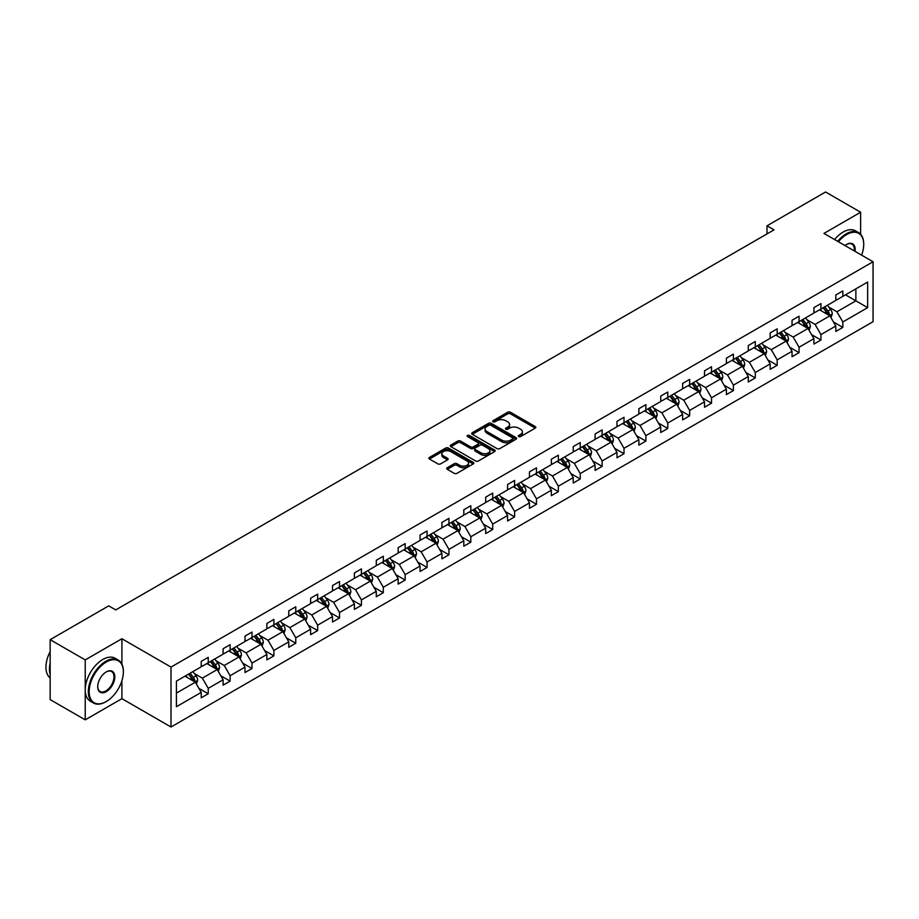 <?xml version="1.0" encoding="UTF-8"?>
<svg xmlns="http://www.w3.org/2000/svg" width="919" height="919" viewBox="0 0 919 919"><rect width="100%" height="100%" fill="white"/><g stroke="black" fill="none" stroke-linecap="round" stroke-linejoin="round"><path stroke-width="1.38" d="M518.695 436.582A1.367 0.793 0 0 0 520.625 436.582L535.26 428.139A1.953 1.126 0 0 0 535.823 427.346A1.953 1.126 0 0 0 535.26 426.554L510.47 412.24A1.953 1.126 0 0 0 507.713 412.24L493.089 420.684A1.367 0.793 0 0 0 492.687 421.247A1.367 0.793 0 0 0 493.089 421.798A1.367 0.793 0 0 0 495.019 421.798L496.915 420.707A6.226 3.596 0 0 1 505.726 420.707L507.782 421.901A6.226 3.596 0 0 1 509.608 424.44A6.226 3.596 0 0 1 507.782 426.99L505.898 428.082A1.367 0.793 0 0 0 505.496 428.633A1.367 0.793 0 0 0 505.898 429.196A1.367 0.793 0 0 0 507.816 429.196L509.712 428.093A6.226 3.596 0 0 1 518.523 428.093L520.591 429.288A6.226 3.596 0 0 1 522.417 431.838A6.226 3.596 0 0 1 520.591 434.377L518.695 435.468A1.367 0.793 0 0 0 518.305 436.031A1.367 0.793 0 0 0 518.695 436.582L518.695 435.468M447.277 467.725A1.953 1.126 0 0 0 446.703 468.518A1.953 1.126 0 0 0 447.277 469.31L454.227 473.331A1.953 1.126 0 0 0 456.984 473.331L473.228 463.946A1.953 1.126 0 0 0 473.802 463.153A1.953 1.126 0 0 0 473.228 462.36L448.449 448.047A1.953 1.126 0 0 0 445.692 448.047L429.449 457.432A1.953 1.126 0 0 0 428.874 458.225A1.953 1.126 0 0 0 429.449 459.018L437.846 463.865A1.953 1.126 0 0 0 440.592 463.865L447.553 459.856A1.953 1.126 0 0 0 448.116 459.063A1.953 1.126 0 0 0 447.553 458.271L443.383 455.858A5.204 3.01 0 0 1 441.855 453.733A5.204 3.01 0 0 1 445.072 450.953A5.204 3.01 0 0 1 450.747 451.608L467.07 461.028A5.204 3.01 0 0 1 468.587 463.153A5.204 3.01 0 0 1 465.382 465.933A5.204 3.01 0 0 1 459.695 465.278L456.984 463.716A1.953 1.126 0 0 0 454.227 463.716L447.277 467.725L447.277 469.31M121.905 638.739L85.226 659.911L50.154 639.67L50.154 699.6L85.226 719.841L121.905 698.67L171.003 727.009L171.003 667.079L121.905 638.739L121.905 664.138M860.632 234.288L860.632 212.232L823.952 233.415L873.05 261.754L171.003 667.079M860.632 212.232L825.572 191.991L767.009 225.798L767.009 233.897M50.154 639.67L108.718 605.862L115.737 609.906L774.016 229.853L767.009 225.798M497.053 448.61A1.953 1.126 0 0 0 499.798 448.61L516.053 439.225A1.953 1.126 0 0 0 516.616 438.432A1.953 1.126 0 0 0 516.053 437.639L491.263 423.326A1.953 1.126 0 0 0 488.506 423.326L472.263 432.711A1.953 1.126 0 0 0 471.688 433.504A1.953 1.126 0 0 0 472.263 434.296L497.053 448.61M468.058 436.881A1.367 0.793 0 0 1 469.437 437.076L469.437 435.457L494.64 450A1.953 1.126 0 0 1 495.203 450.792A1.953 1.126 0 0 1 494.64 451.585L478.385 460.97A1.953 1.126 0 0 1 475.64 460.97L450.85 446.657L450.85 445.072A1.953 1.126 0 0 0 450.287 445.864A1.953 1.126 0 0 0 450.85 446.657M450.85 445.072L457.811 441.051A1.953 1.126 0 0 1 460.557 441.051L470.608 446.864A1.953 1.126 0 0 0 473.365 446.864L477.983 444.199A1.953 1.126 0 0 0 478.546 443.406A1.953 1.126 0 0 0 477.983 442.602L467.518 436.559A1.367 0.793 0 0 1 467.116 436.008A1.367 0.793 0 0 1 467.955 435.284A1.367 0.793 0 0 1 469.437 435.457M85.226 659.911L85.226 719.841M176.402 681.128L201.227 666.803L201.227 661.37L208.245 657.326L208.245 662.748L223.11 654.167L223.11 648.734L230.129 644.69L230.129 650.112L244.994 641.531L244.994 636.109L252.001 632.054L252.001 637.487L266.878 628.895L266.878 623.473L273.885 619.417L273.885 624.851L288.761 616.27L288.761 610.836L295.769 606.793L295.769 612.215L310.633 603.634L310.633 598.2L317.652 594.156L317.652 599.579L332.517 590.997L332.517 585.575L339.536 581.52L339.536 586.954L354.401 578.361L354.401 572.939L361.42 568.884L361.42 574.318L376.285 565.725L376.285 560.303L383.303 556.259L383.303 561.681L398.168 553.1L398.168 547.667L405.176 543.623L405.176 549.045L420.052 540.464L420.052 535.042L427.059 530.987L427.059 536.409L441.936 527.828L441.936 522.406L448.943 518.35L448.943 523.784L463.808 515.191L463.808 509.769L470.827 505.726L470.827 511.148L485.691 502.567L485.691 497.133L492.71 493.089L492.71 498.512L507.575 489.93L507.575 484.508L514.594 480.453L514.594 485.875L529.459 477.294L529.459 471.872L536.478 467.817L536.478 473.251L551.343 464.658L551.343 459.236L558.35 455.192L558.35 460.614L573.226 452.033L573.226 446.6L580.234 442.556L580.234 447.978L595.11 439.397L595.11 433.975L602.117 429.92L602.117 435.342L616.982 426.761L616.982 421.339L624.001 417.283L624.001 422.717L638.866 414.124L638.866 408.702L645.885 404.659L645.885 410.081L660.75 401.5L660.75 396.066L667.768 392.022L667.768 397.445L682.633 388.863L682.633 383.441L689.652 379.386L689.652 384.808L704.517 376.227L704.517 370.805L711.524 366.75L711.524 372.184L726.401 363.591L726.401 358.169L733.408 354.114L733.408 359.547L748.284 350.966L748.284 345.533L755.292 341.489L755.292 346.911L770.168 338.33L770.168 332.896L777.175 328.853L777.175 334.275L792.04 325.694L792.04 320.272L799.059 316.216L799.059 321.65L813.924 313.057L813.924 307.635L820.943 303.58L820.943 309.014L835.808 300.433L835.808 294.999L842.826 290.955L842.826 296.377L867.651 282.041L867.651 307.635L842.826 321.972L842.826 327.394L835.808 331.449L835.808 326.015L820.943 334.608L820.943 340.03L813.924 344.074L813.924 338.651L799.059 347.233L799.059 352.666L792.04 356.71L792.04 351.288L777.175 359.869L777.175 365.291L770.168 369.346L770.168 363.924L755.292 372.505L755.292 377.927L748.284 381.982L748.284 376.549L733.408 385.141L733.408 390.564L726.401 394.607L726.401 389.185L711.524 397.766L711.524 403.2L704.517 407.243L704.517 401.821L689.652 410.402L689.652 415.825L682.633 419.88L682.633 414.458L667.768 423.039L667.768 428.461L660.75 432.516L660.75 427.082L645.885 435.675L645.885 441.097L638.866 445.141L638.866 439.719L624.001 448.3L624.001 453.733L616.982 457.777L616.982 452.355L602.117 460.936L602.117 466.358L595.11 470.413L595.11 464.991L580.234 473.572L580.234 478.994L573.226 483.049L573.226 477.616L558.35 486.208L558.35 491.631L551.343 495.674L551.343 490.252L536.478 498.833L536.478 504.267L529.459 508.31L529.459 502.888L514.594 511.469L514.594 516.903L507.575 520.947L507.575 515.525L492.71 524.106L492.71 529.528L485.691 533.583L485.691 528.149L470.827 536.742L470.827 542.164L463.808 546.219L463.808 540.786L448.943 549.367L448.943 554.8L441.936 558.844L441.936 553.422L427.059 562.003L427.059 567.437L420.052 571.48L420.052 566.058L405.176 574.639L405.176 580.061L398.168 584.116L398.168 578.683L383.303 587.275L383.303 592.698L376.285 596.753L376.285 591.319L361.42 599.912L361.42 605.334L354.401 609.377L354.401 603.955L339.536 612.536L339.536 617.97L332.517 622.014L332.517 616.592L317.652 625.173L317.652 630.595L310.633 634.65L310.633 629.228L295.769 637.809L295.769 643.231L288.761 647.286L288.761 641.853L273.885 650.445L273.885 655.867L266.878 659.911L266.878 654.489L252.001 663.07L252.001 668.504L244.994 672.547L244.994 667.125L230.129 675.706L230.129 681.128L223.11 685.183L223.11 679.761L208.245 688.342L208.245 693.765L201.227 697.82L201.227 692.386L176.402 706.722L176.402 681.128M171.003 727.009L873.05 321.684L873.05 261.754M206.844 663.564L217.217 669.549L202.352 678.142L194.231 673.455M202.352 678.142L208.245 688.342M217.217 669.549L223.11 679.761M201.227 665.505L202.352 666.149L208.245 662.748M228.716 650.928L239.101 656.924L224.236 665.505L216.114 660.818M224.236 665.505L230.129 675.706M239.101 656.924L244.994 667.125M223.11 652.869L224.236 653.512L230.129 650.112M250.6 638.291L260.985 644.288L246.12 652.869L237.998 648.182M246.12 652.869L252.001 663.07M260.985 644.288L266.878 654.489M244.994 640.233L246.12 640.888L252.001 637.487M272.483 625.655L282.868 631.652L267.992 640.233L259.882 635.546M267.992 640.233L273.885 650.445M282.868 631.652L288.761 641.853M266.878 627.608L267.992 628.251L273.885 624.851M294.367 613.03L304.752 619.015L289.876 627.608L281.765 622.91M289.876 627.608L295.769 637.809M304.752 619.015L310.633 629.228M288.761 614.972L289.876 615.615L295.769 612.215M316.251 600.394L326.624 606.379L311.759 614.972L303.638 610.285M311.759 614.972L317.652 625.173M326.624 606.379L332.517 616.592M310.633 602.336L311.759 602.979L317.652 599.579M338.135 587.758L348.508 593.754L333.643 602.336L325.521 597.649M333.643 602.336L339.536 612.536M348.508 593.754L354.401 603.955M332.517 589.699L333.643 590.354L339.536 586.954M360.018 575.122L370.391 581.118L355.527 589.699L347.405 585.012M355.527 589.699L361.42 599.912M370.391 581.118L376.285 591.319M354.401 577.063L355.527 577.718L361.42 574.318M381.89 562.497L392.275 568.482L377.41 577.063L369.289 572.376M377.41 577.063L383.303 587.275M392.275 568.482L398.168 578.683M376.285 564.438L377.41 565.082L383.303 561.681M403.774 549.861L414.159 555.846L399.294 564.438L391.172 559.751M399.294 564.438L405.176 574.639M414.159 555.846L420.052 566.058M398.168 551.802L399.294 552.445L405.176 549.045M425.658 537.224L436.043 543.221L421.166 551.802L413.056 547.115M421.166 551.802L427.059 562.003M436.043 543.221L441.936 553.422M420.052 539.166L421.166 539.821L427.059 536.409M447.542 524.588L457.926 530.585L443.05 539.166L434.94 534.479M443.05 539.166L448.943 549.367M457.926 530.585L463.808 540.786M441.936 526.53L443.05 527.184L448.943 523.784M469.425 511.952L479.798 517.948L464.934 526.53L456.812 521.843M464.934 526.53L470.827 536.742M479.798 517.948L485.691 528.149M463.808 513.905L464.934 514.548L470.827 511.148M491.309 499.327L501.682 505.312L486.817 513.905L478.696 509.218M486.817 513.905L492.71 524.106M501.682 505.312L507.575 515.525M485.691 501.269L486.817 501.912L492.71 498.512M513.193 486.691L523.566 492.687L508.701 501.269L500.579 496.582M508.701 501.269L514.594 511.469M523.566 492.687L529.459 502.888M507.575 488.632L508.701 489.287L514.594 485.875M535.065 474.055L545.449 480.051L530.585 488.632L522.463 483.945M530.585 488.632L536.478 498.833M545.449 480.051L551.343 490.252M529.459 475.996L530.585 476.651L536.478 473.251M556.948 461.418L567.333 467.415L552.468 475.996L544.347 471.309M552.468 475.996L558.35 486.208M567.333 467.415L573.226 477.616M551.343 463.371L552.468 464.015L558.35 460.614M578.832 448.794L589.217 454.779L574.341 463.371L566.23 458.684M574.341 463.371L580.234 473.572M589.217 454.779L595.11 464.991M573.226 450.735L574.341 451.378L580.234 447.978M600.716 436.157L611.101 442.154L596.224 450.735L588.114 446.048M596.224 450.735L602.117 460.936M611.101 442.154L616.982 452.355M595.11 438.099L596.224 438.742L602.117 435.342M622.6 423.521L632.984 429.518L618.108 438.099L609.986 433.412M618.108 438.099L624.001 448.3M632.984 429.518L638.866 439.719M616.982 425.463L618.108 426.117L624.001 422.717M644.483 410.885L654.856 416.881L639.992 425.463L631.87 420.776M639.992 425.463L645.885 435.675M654.856 416.881L660.75 427.082M638.866 412.838L639.992 413.481L645.885 410.081M666.367 398.26L676.74 404.245L661.875 412.838L653.754 408.151M661.875 412.838L667.768 423.039M676.74 404.245L682.633 414.458M660.75 400.202L661.875 400.845L667.768 397.445M688.239 385.624L698.624 391.62L683.759 400.202L675.637 395.515M683.759 400.202L689.652 410.402M698.624 391.62L704.517 401.821M682.633 387.565L683.759 388.209L689.652 384.808M710.123 372.988L720.507 378.984L705.643 387.565L697.521 382.878M705.643 387.565L711.524 397.766M720.507 378.984L726.401 389.185M704.517 374.929L705.643 375.584L711.524 372.184M732.006 360.351L742.391 366.348L727.515 374.929L719.405 370.242M727.515 374.929L733.408 385.141M742.391 366.348L748.284 376.549M726.401 362.304L727.515 362.948L733.408 359.547M753.89 347.727L764.275 353.712L749.399 362.304L741.288 357.617M749.399 362.304L755.292 372.505M764.275 353.712L770.168 363.924M748.284 349.668L749.399 350.311L755.292 346.911M775.774 335.09L786.159 341.087L771.282 349.668L763.161 344.981M771.282 349.668L777.175 359.869M786.159 341.087L792.04 351.288M770.168 337.032L771.282 337.675L777.175 334.275M797.658 322.454L808.031 328.451L793.166 337.032L785.044 332.345M793.166 337.032L799.059 347.233M808.031 328.451L813.924 338.651M792.04 324.396L793.166 325.05L799.059 321.65M819.541 309.818L829.914 315.814L815.05 324.396L806.928 319.709M815.05 324.396L820.943 334.608M829.914 315.814L835.808 326.015M813.924 311.759L815.05 312.414L820.943 309.014M845.491 294.838L855.865 300.835L836.933 311.771L828.812 307.072M836.933 311.771L842.826 321.972M867.651 307.635L855.865 300.835L855.865 288.842L867.651 282.041M835.808 299.134L836.933 299.778L842.826 296.377M176.402 693.121L195.333 682.185L184.96 676.189M195.333 682.185L201.227 692.386M833.499 322.006L842.826 327.394M811.615 334.642L820.943 340.03M789.731 347.279L799.059 352.666M767.847 359.915L777.175 365.291M745.964 372.54L755.292 377.927M724.08 385.176L733.408 390.564M702.196 397.812L711.524 403.2M680.324 410.448L689.652 415.825M658.441 423.073L667.768 428.461M636.557 435.709L645.885 441.097M614.673 448.346L624.001 453.733M592.789 460.982L602.117 466.358M570.906 473.607L580.234 478.994M549.022 486.243L558.35 491.631M527.15 498.879L536.478 504.267M505.266 511.515L514.594 516.903M483.383 524.14L492.71 529.528M461.499 536.776L470.827 542.164M439.615 549.413L448.943 554.8M417.731 562.049L427.059 567.437M395.848 574.685L405.176 580.061M373.976 587.31L383.303 592.698M352.092 599.946L361.42 605.334M330.208 612.582L339.536 617.97M308.324 625.219L317.652 630.595M286.441 637.843L295.769 643.231M264.557 650.48L273.885 655.867M242.673 663.116L252.001 668.504M220.801 675.752L230.129 681.128M198.918 688.377L208.245 693.765M121.905 698.67L121.905 680.772M519.246 436.778L520.591 435.997A6.226 3.596 0 0 0 522.417 433.458L522.417 431.838M509.608 424.44L509.608 426.06A6.226 3.596 0 0 1 507.782 428.61L506.438 429.38M535.226 428.151L510.47 413.86A1.953 1.126 0 0 0 507.713 413.86L493.629 421.993M516.018 439.248L491.263 424.946A1.953 1.126 0 0 0 488.506 424.946L472.286 434.319M512.607 438.983A1.367 0.793 0 0 0 513.009 438.432A1.367 0.793 0 0 0 512.607 437.881L490.849 425.313A1.367 0.793 0 0 0 488.919 425.313L486.932 426.473A6.226 3.596 0 0 0 485.106 429.012A6.226 3.596 0 0 0 486.932 431.551L501.797 440.144A6.226 3.596 0 0 0 510.608 440.144L512.607 438.983L512.607 440.603A1.367 0.793 0 0 0 513.009 440.052L513.009 438.432M485.106 429.012L485.106 430.632A6.226 3.596 0 0 0 486.932 433.171L486.932 431.551M512.607 440.603L510.608 441.763A6.226 3.596 0 0 1 501.797 441.763L486.932 433.171M450.884 446.68L457.811 442.671L457.811 441.051M478.546 443.406L478.546 445.026A1.953 1.126 0 0 1 477.983 445.818L473.365 448.483A1.953 1.126 0 0 1 470.608 448.483L460.557 442.671A1.953 1.126 0 0 0 457.811 442.671M469.437 437.076L494.617 451.608M481.039 452.883A5.204 3.01 0 0 0 486.714 453.526A5.204 3.01 0 0 0 489.93 450.758A5.204 3.01 0 0 0 488.403 448.633L482.659 445.313A1.953 1.126 0 0 0 479.902 445.313L475.295 447.967A1.953 1.126 0 0 0 474.721 448.771A1.953 1.126 0 0 0 475.295 449.563L481.039 452.883L481.039 454.503A5.204 3.01 0 0 0 486.714 455.146A5.204 3.01 0 0 0 489.93 452.378L489.93 450.758M474.721 448.771L474.721 450.39A1.953 1.126 0 0 0 475.295 451.183L475.295 449.563M481.039 454.503L475.295 451.183M468.587 463.153L468.587 464.773A5.204 3.01 0 0 1 465.382 467.553A5.204 3.01 0 0 1 459.695 466.898L456.984 465.336A1.953 1.126 0 0 0 454.227 465.336L447.3 469.333M441.855 453.733L441.855 455.353A5.204 3.01 0 0 0 443.383 457.478L443.383 455.858M447.519 459.868L443.383 457.478M473.205 463.969L448.449 449.667A1.953 1.126 0 0 0 445.692 449.667L429.472 459.041L429.449 457.432M830.983 317.664L832.269 313.93A5.261 3.033 -120 0 0 830.592 309.462L827.445 305.257M821.793 311.127L820.437 309.301M829.145 315.366L829.432 314.16A5.261 3.033 -120 0 0 827.927 311.001L824.78 306.797M823.458 307.555L826.928 312.184A2.677 1.551 60 0 1 827.422 312.988L829.432 314.16M823.102 307.762L826.25 311.966A5.261 3.033 60 0 1 827.559 314.447M861.62 255.16A24.204 13.969 120 0 0 863.722 244.465A24.204 13.969 120 0 0 846.606 234.586A24.204 13.969 120 0 0 838.404 241.754M837.668 241.329A24.802 14.313 -60 0 1 846.192 233.863A24.802 14.313 -60 0 1 858.587 232.633A24.802 14.313 -60 0 1 863.722 243.983A24.802 14.313 -60 0 1 863.722 244.224M845.009 245.568A12.096 6.984 -60 0 1 846.606 244.465L846.606 244.465A12.096 6.984 -60 0 1 855.015 251.346M834.578 239.549A24.802 14.313 -60 0 1 843.102 232.082A24.802 14.313 -60 0 1 855.497 230.853L858.587 232.633M854.233 250.887A11.51 6.64 120 0 0 851.936 244.144A11.51 6.64 120 0 0 846.399 244.592M105.846 701.783L106.271 701.542A24.204 13.969 120 0 0 123.376 671.904A24.204 13.969 120 0 0 106.271 662.025A24.204 13.969 120 0 0 89.154 691.662A24.204 13.969 120 0 0 106.271 701.542L105.846 701.783A24.802 14.313 -60 0 1 93.451 703.012A24.802 14.313 -60 0 1 89.648 683.139A24.802 14.313 -60 0 1 105.846 661.289A24.802 14.313 -60 0 1 118.241 660.06A24.802 14.313 -60 0 1 123.376 671.41A24.802 14.313 -60 0 1 123.376 671.663M106.271 691.662A12.096 6.984 -60 0 1 97.713 686.723A12.096 6.984 -60 0 1 106.271 671.904L106.271 671.904A12.096 6.984 -60 0 1 114.818 676.844A12.096 6.984 -60 0 1 106.271 691.662M97.713 686.47A11.51 6.64 120 0 0 100.091 691.502A11.51 6.64 120 0 0 105.846 690.927A11.51 6.64 120 0 0 113.359 680.795A11.51 6.64 120 0 0 111.601 671.571A11.51 6.64 120 0 0 106.053 672.03M93.451 703.012L90.361 701.231A24.802 14.313 -60 0 1 86.558 681.358A24.802 14.313 -60 0 1 102.756 659.509A24.802 14.313 -60 0 1 115.162 658.28L118.241 660.06M50.154 674.489A24.802 14.313 -60 0 1 50.154 663.15M50.154 677.935A24.802 14.313 -60 0 1 50.154 651.617M809.099 330.289L810.386 326.567A5.261 3.033 -120 0 0 808.709 322.098L805.561 317.894M799.921 323.764L798.554 321.937M807.261 328.003L807.548 326.796A5.261 3.033 -120 0 0 806.043 323.626L802.896 319.421M801.586 320.191L805.044 324.809A2.677 1.551 60 0 1 805.538 325.625L807.548 326.796M801.219 320.398L804.366 324.602A5.261 3.033 60 0 1 805.676 327.084M787.215 342.925L788.513 339.203A5.261 3.033 -120 0 0 786.836 334.723L783.677 330.518M778.037 336.388L776.67 334.573M785.377 340.639L785.676 339.421A5.261 3.033 -120 0 0 784.171 336.262L781.012 332.058M779.703 332.816L783.16 337.445A2.677 1.551 60 0 1 783.654 338.261L785.676 339.421M779.335 333.034L782.483 337.239A5.261 3.033 60 0 1 783.792 339.72M765.332 355.561L766.63 351.839A5.261 3.033 -120 0 0 764.953 347.359L761.805 343.155M756.153 349.025L754.786 347.21M763.494 353.264L763.792 352.057A5.261 3.033 -120 0 0 762.288 348.898L759.14 344.694M757.819 345.452L761.288 350.082A2.677 1.551 60 0 1 761.771 350.897L763.792 352.057M757.451 345.67L760.599 349.875A5.261 3.033 60 0 1 761.908 352.356M743.46 368.197L744.746 364.464A5.261 3.033 -120 0 0 743.069 359.995L739.921 355.791M734.27 361.661L732.902 359.834M741.61 365.9L741.909 364.694A5.261 3.033 -120 0 0 740.404 361.535L737.256 357.33M735.935 358.088L739.404 362.718A2.677 1.551 60 0 1 739.887 363.533L741.909 364.694M735.568 358.295L738.715 362.5A5.261 3.033 60 0 1 740.025 364.981M721.576 380.834L722.862 377.1A5.261 3.033 -120 0 0 721.185 372.632L718.038 368.427M712.386 374.297L711.019 372.471M719.726 378.536L720.025 377.33A5.261 3.033 -120 0 0 718.52 374.159L715.373 369.966M714.052 370.725L717.521 375.343A2.677 1.551 60 0 1 718.003 376.158L720.025 377.33M713.684 370.931L716.831 375.136A5.261 3.033 60 0 1 718.141 377.617M699.692 393.458L700.979 389.736A5.261 3.033 -120 0 0 699.302 385.256L696.154 381.052M690.502 386.933L689.135 385.107M697.854 391.172L698.141 389.955A5.261 3.033 -120 0 0 696.636 386.796L693.489 382.591M692.168 383.349L695.637 387.979A2.677 1.551 60 0 1 696.12 388.794L698.141 389.955M691.8 383.568L694.959 387.772A5.261 3.033 60 0 1 696.269 390.253M677.808 406.095L679.095 402.373A5.261 3.033 -120 0 0 677.418 397.893L674.27 393.688M668.618 399.558L667.263 397.743M675.97 403.797L676.258 402.591A5.261 3.033 -120 0 0 674.753 399.432L671.605 395.227M670.284 395.986L673.753 400.615A2.677 1.551 60 0 1 674.247 401.431L676.258 402.591M669.928 396.204L673.076 400.408A5.261 3.033 60 0 1 674.385 402.89M655.925 418.731L657.211 414.997A5.261 3.033 -120 0 0 655.534 410.529L652.387 406.324M646.746 412.194L645.379 410.368M654.087 416.433L654.374 415.227A5.261 3.033 -120 0 0 652.869 412.068L649.722 407.864M648.412 408.622L651.87 413.251A2.677 1.551 60 0 1 652.364 414.067L654.374 415.227M648.044 408.829L651.192 413.033A5.261 3.033 60 0 1 652.501 415.514M634.041 431.367L635.339 427.634A5.261 3.033 -120 0 0 633.662 423.165L630.503 418.961M624.863 424.831L623.496 423.004M632.203 429.07L632.502 427.863A5.261 3.033 -120 0 0 630.997 424.704L627.838 420.5M626.528 421.258L629.986 425.888A2.677 1.551 60 0 1 630.48 426.692L632.502 427.863M626.161 421.465L629.308 425.669A5.261 3.033 60 0 1 630.618 428.151M612.157 443.992L613.455 440.27A5.261 3.033 -120 0 0 611.778 435.79L608.631 431.585M602.979 437.467L601.612 435.64M610.319 441.706L610.618 440.5A5.261 3.033 -120 0 0 609.113 437.329L605.966 433.125M604.645 433.894L608.114 438.512A2.677 1.551 60 0 1 608.596 439.328L610.618 440.5M604.277 434.101L607.425 438.306A5.261 3.033 60 0 1 608.734 440.787M590.285 456.628L591.572 452.906A5.261 3.033 -120 0 0 589.895 448.426L586.747 444.222M581.095 450.092L579.728 448.277M588.436 454.331L588.734 453.124A5.261 3.033 -120 0 0 587.23 449.965L584.082 445.761M582.761 446.519L586.23 451.149A2.677 1.551 60 0 1 586.713 451.964L588.734 453.124M582.393 446.737L585.541 450.942A5.261 3.033 60 0 1 586.85 453.423M568.401 469.264L569.688 465.542A5.261 3.033 -120 0 0 568.011 461.062L564.863 456.858M559.212 462.728L557.844 460.901M566.552 466.967L566.851 465.761A5.261 3.033 -120 0 0 565.346 462.602L562.198 458.397M560.877 459.155L564.346 463.785A2.677 1.551 60 0 1 564.829 464.6L566.851 465.761M560.51 459.362L563.657 463.567A5.261 3.033 60 0 1 564.967 466.059M546.518 481.901L547.804 478.167A5.261 3.033 -120 0 0 546.127 473.699L542.98 469.494M537.328 475.364L535.961 473.538M544.68 479.603L544.967 478.397A5.261 3.033 -120 0 0 543.462 475.238L540.315 471.033M538.993 471.792L542.463 476.421A2.677 1.551 60 0 1 542.945 477.225L544.967 478.397M538.626 471.998L541.785 476.203A5.261 3.033 60 0 1 543.095 478.684M524.634 494.525L525.921 490.803A5.261 3.033 -120 0 0 524.244 486.323L521.096 482.119M515.444 488L514.089 486.174M522.796 492.239L523.083 491.033A5.261 3.033 -120 0 0 521.578 487.863L518.431 483.658M517.11 484.428L520.579 489.046A2.677 1.551 60 0 1 521.073 489.861L523.083 491.033M516.754 484.635L519.901 488.839A5.261 3.033 60 0 1 521.211 491.32M502.75 507.162L504.037 503.44A5.261 3.033 -120 0 0 502.36 498.96L499.212 494.755M493.572 500.625L492.205 498.81M500.912 504.864L501.2 503.658A5.261 3.033 -120 0 0 499.695 500.499L496.547 496.294M495.238 497.053L498.695 501.682A2.677 1.551 60 0 1 499.189 502.498L501.2 503.658M494.87 497.271L498.018 501.475A5.261 3.033 60 0 1 499.327 503.957M480.867 519.798L482.165 516.076A5.261 3.033 -120 0 0 480.488 511.596L477.329 507.391M471.688 513.261L470.321 511.435M479.029 517.5L479.327 516.294A5.261 3.033 -120 0 0 477.823 513.135L474.663 508.931M473.354 509.689L476.812 514.318A2.677 1.551 60 0 1 477.306 515.134L479.327 516.294M472.986 509.896L476.134 514.1A5.261 3.033 60 0 1 477.443 516.593M458.983 532.434L460.281 528.701A5.261 3.033 -120 0 0 458.604 524.232L455.456 520.028M449.805 525.898L448.438 524.071M457.145 530.137L457.444 528.93A5.261 3.033 -120 0 0 455.939 525.771L452.791 521.567M451.47 522.325L454.939 526.955A2.677 1.551 60 0 1 455.422 527.759L457.444 528.93M451.103 522.532L454.25 526.736A5.261 3.033 60 0 1 455.56 529.218M437.111 545.059L438.397 541.337A5.261 3.033 -120 0 0 436.72 536.857L433.573 532.652M427.921 538.534L426.554 536.707M435.261 542.773L435.56 541.567A5.261 3.033 -120 0 0 434.055 538.396L430.908 534.192M429.587 534.961L433.056 539.579A2.677 1.551 60 0 1 433.538 540.395L435.56 541.567M429.219 535.168L432.367 539.373A5.261 3.033 60 0 1 433.676 541.854M415.227 557.695L416.514 553.973A5.261 3.033 -120 0 0 414.837 549.493L411.689 545.289M406.037 551.159L404.67 549.344M413.378 555.398L413.676 554.191A5.261 3.033 -120 0 0 412.171 551.032L409.024 546.828M407.703 547.586L411.172 552.216A2.677 1.551 60 0 1 411.655 553.031L413.676 554.191M407.335 547.804L410.483 552.009A5.261 3.033 60 0 1 411.792 554.49M393.343 570.331L394.63 566.609A5.261 3.033 -120 0 0 392.953 562.129L389.805 557.925M384.153 563.795L382.786 561.968M391.494 568.034L391.793 566.828A5.261 3.033 -120 0 0 390.288 563.669L387.14 559.464M385.819 560.222L389.288 564.852A2.677 1.551 60 0 1 389.771 565.667L391.793 566.828M385.452 560.441L388.611 564.634A5.261 3.033 60 0 1 389.92 567.126M371.46 582.968L372.746 579.234A5.261 3.033 -120 0 0 371.069 574.766L367.922 570.561M362.27 576.431L360.914 574.605M369.622 580.67L369.909 579.464A5.261 3.033 -120 0 0 368.404 576.305L365.257 572.1M363.935 572.859L367.405 577.488A2.677 1.551 60 0 1 367.899 578.292L369.909 579.464M363.579 573.065L366.727 577.27A5.261 3.033 60 0 1 368.037 579.751M349.576 595.592L350.863 591.87A5.261 3.033 -120 0 0 349.186 587.39L346.038 583.197M340.398 589.068L339.031 587.241M347.738 593.306L348.025 592.1A5.261 3.033 -120 0 0 346.52 588.93L343.373 584.725M342.063 585.495L345.521 590.113A2.677 1.551 60 0 1 346.015 590.928L348.025 592.1M341.696 585.702L344.843 589.906A5.261 3.033 60 0 1 346.153 592.387M327.692 608.229L328.991 604.507A5.261 3.033 -120 0 0 327.313 600.027L324.154 595.822M318.514 601.692L317.147 599.877M325.854 605.931L326.153 604.725A5.261 3.033 -120 0 0 324.648 601.566L321.489 597.361M320.18 598.12L323.637 602.749A2.677 1.551 60 0 1 324.131 603.565L326.153 604.725M319.812 598.338L322.96 602.542A5.261 3.033 60 0 1 324.269 605.024M305.809 620.865L307.107 617.143A5.261 3.033 -120 0 0 305.43 612.663L302.282 608.458M296.63 614.329L295.263 612.514M303.971 618.567L304.269 617.361A5.261 3.033 -120 0 0 302.765 614.202L299.617 609.998M298.296 610.756L301.765 615.385A2.677 1.551 60 0 1 302.248 616.201L304.269 617.361M297.928 610.974L301.076 615.179A5.261 3.033 60 0 1 302.385 617.66M283.937 633.501L285.223 629.768A5.261 3.033 -120 0 0 283.546 625.299L280.398 621.095M274.747 626.965L273.38 625.138M282.087 631.204L282.386 629.997A5.261 3.033 -120 0 0 280.881 626.838L277.733 622.634M276.412 623.392L279.881 628.022A2.677 1.551 60 0 1 280.364 628.826L282.386 629.997M276.045 623.599L279.192 627.803A5.261 3.033 60 0 1 280.502 630.285M262.053 646.137L263.339 642.404A5.261 3.033 -120 0 0 261.662 637.935L258.515 633.731M252.863 639.601L251.496 637.775M260.203 643.84L260.502 642.634A5.261 3.033 -120 0 0 258.997 639.463L255.85 635.27M254.529 636.028L257.998 640.646A2.677 1.551 60 0 1 258.48 641.462L260.502 642.634M254.161 636.235L257.309 640.44A5.261 3.033 60 0 1 258.618 642.921M240.169 658.762L241.456 655.04A5.261 3.033 -120 0 0 239.779 650.56L236.631 646.356M230.979 652.226L229.612 650.411M238.32 656.476L238.618 655.258A5.261 3.033 -120 0 0 237.113 652.099L233.966 647.895M232.645 648.653L236.114 653.283A2.677 1.551 60 0 1 236.597 654.098L238.618 655.258M232.277 648.871L235.436 653.076A5.261 3.033 60 0 1 236.746 655.557M218.285 671.398L219.572 667.676A5.261 3.033 -120 0 0 217.895 663.196L214.747 658.992M209.095 664.862L207.74 663.047M216.447 669.101L216.735 667.895A5.261 3.033 -120 0 0 215.23 664.736L212.082 660.531M210.761 661.289L214.23 665.919A2.677 1.551 60 0 1 214.724 666.734L216.735 667.895M210.405 661.508L213.553 665.712A5.261 3.033 60 0 1 214.862 668.193M196.402 684.035L197.688 680.301A5.261 3.033 -120 0 0 196.011 675.833L192.864 671.628M187.223 677.498L185.856 675.672M194.564 681.737L194.851 680.531A5.261 3.033 -120 0 0 193.346 677.372L190.199 673.168M188.889 673.926L192.347 678.555A2.677 1.551 60 0 1 192.841 679.371L194.851 680.531M188.521 674.132L191.669 678.337A5.261 3.033 60 0 1 192.979 680.818M520.591 435.997L520.591 434.377M505.898 429.196L505.898 428.082M507.782 428.61L507.782 426.99M493.089 421.798L493.089 420.684M507.713 413.86L507.713 412.24M510.47 413.86L510.47 412.24M535.26 428.139L535.26 426.554M472.263 434.296L472.263 432.711M488.506 424.946L488.506 423.326M491.263 424.946L491.263 423.326M516.053 439.225L516.053 437.639M501.797 441.763L501.797 440.144M510.608 441.763L510.608 440.144M460.557 442.671L460.557 441.051M470.608 448.483L470.608 446.864M473.365 448.483L473.365 446.864M477.983 445.818L477.983 444.199M494.64 451.585L494.64 450M454.227 465.336L454.227 463.716M456.984 465.336L456.984 463.716M459.695 466.898L459.695 465.278M447.553 459.856L447.553 458.271M445.692 449.667L445.692 448.047M448.449 449.667L448.449 448.047M473.228 463.946L473.228 462.36M829.535 315.596L832.235 314.034M827.927 311.001L830.592 309.462M824.757 312.828L826.25 311.966M807.652 328.232L810.351 326.67M806.043 323.626L808.709 322.098M802.873 325.464L804.366 324.602M785.779 340.857L788.479 339.306M784.171 336.262L786.836 334.723M780.989 338.1L782.483 337.239M763.896 353.493L766.595 351.943M762.288 348.898L764.953 347.359M759.105 350.736L760.599 349.875M742.012 366.13L744.712 364.567M740.404 361.535L743.069 359.995M737.222 363.361L738.715 362.5M720.128 378.766L722.828 377.204M718.52 374.159L721.185 372.632M715.338 375.997L716.831 375.136M698.245 391.402L700.944 389.84M696.636 386.796L699.302 385.256M693.454 388.634L694.959 387.772M676.361 404.027L679.061 402.476M674.753 399.432L677.418 397.893M671.582 401.27L673.076 400.408M654.477 416.663L657.177 415.101M652.869 412.068L655.534 410.529M649.699 413.906L651.192 413.033M632.605 429.299L635.305 427.737M630.997 424.704L633.662 423.165M627.815 426.531L629.308 425.669M610.721 441.936L613.421 440.373M609.113 437.329L611.778 435.79M605.931 439.167L607.425 438.306M588.838 454.56L591.537 453.01M587.23 449.965L589.895 448.426M584.047 451.803L585.541 450.942M566.954 467.197L569.654 465.634M565.346 462.602L568.011 461.062M562.164 464.44L563.657 463.567M545.07 479.833L547.77 478.271M543.462 475.238L546.127 473.699M540.28 477.064L541.785 476.203M523.187 492.469L525.886 490.907M521.578 487.863L524.244 486.323M518.408 489.701L519.901 488.839M501.303 505.094L504.003 503.543M499.695 500.499L502.36 498.96M496.524 502.337L498.018 501.475M479.431 517.73L482.13 516.168M477.823 513.135L480.488 511.596M474.641 514.973L476.134 514.1M457.547 530.366L460.247 528.804M455.939 525.771L458.604 524.232M452.757 527.598L454.25 526.736M435.663 543.003L438.363 541.44M434.055 538.396L436.72 536.857M430.873 540.234L432.367 539.373M413.78 555.627L416.479 554.077M412.171 551.032L414.837 549.493M408.989 552.87L410.483 552.009M391.896 568.264L394.596 566.701M390.288 563.669L392.953 562.129M387.106 565.507L388.611 564.634M370.012 580.9L372.712 579.338M368.404 576.305L371.069 574.766M365.234 578.131L366.727 577.27M348.129 593.536L350.828 591.974M346.52 588.93L349.186 587.39M343.35 590.768L344.843 589.906M326.256 606.161L328.956 604.61M324.648 601.566L327.313 600.027M321.466 603.404L322.96 602.542M304.373 618.797L307.072 617.246M302.765 614.202L305.43 612.663M299.583 616.04L301.076 615.179M282.489 631.433L285.189 629.871M280.881 626.838L283.546 625.299M277.699 628.665L279.192 627.803M260.605 644.07L263.305 642.507M258.997 639.463L261.662 637.935M255.815 641.301L257.309 640.44M238.722 656.694L241.421 655.144M237.113 652.099L239.779 650.56M233.931 653.937L235.436 653.076M216.838 669.331L219.538 667.78M215.23 664.736L217.895 663.196M212.059 666.574L213.553 665.712M194.954 681.967L197.654 680.405M193.346 677.372L196.011 675.833M190.176 679.198L191.669 678.337"/></g></svg>
